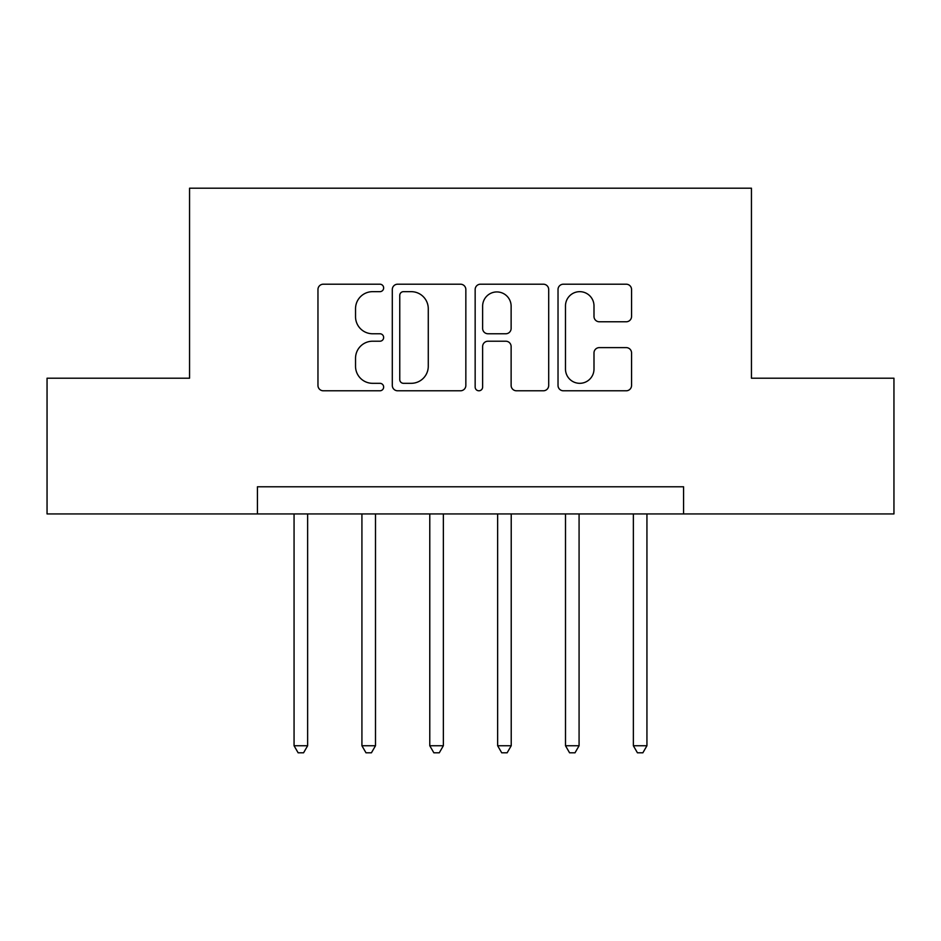 <?xml version="1.0" encoding="UTF-8"?>
<svg xmlns="http://www.w3.org/2000/svg" width="941" height="941" viewBox="0 0 941 941"><rect width="100%" height="100%" fill="white"/><g stroke="black" fill="none" stroke-linecap="round" stroke-linejoin="round"><path stroke-width="1.41" d="M383.646 287.934A3.729 3.729 0 0 0 379.905 284.206L323.292 284.206A5.328 5.328 0 0 0 317.964 289.534L317.964 385.457A5.328 5.328 0 0 0 323.292 390.786L379.905 390.786A3.729 3.729 0 0 0 383.646 387.045A3.729 3.729 0 0 0 379.905 383.316L372.589 383.316A17.056 17.056 0 0 1 355.533 366.272L355.533 358.274A17.056 17.056 0 0 1 372.589 341.218L379.905 341.218A3.729 3.729 0 0 0 383.646 337.49A3.729 3.729 0 0 0 379.905 333.761L372.589 333.761A17.056 17.056 0 0 1 355.533 316.705L355.533 308.719A17.056 17.056 0 0 1 372.589 291.663L379.905 291.663A3.729 3.729 0 0 0 383.646 287.934M626.236 321.775A5.328 5.328 0 0 0 631.564 316.447L631.564 289.534A5.328 5.328 0 0 0 626.236 284.206L563.353 284.206A5.328 5.328 0 0 0 558.025 289.534L558.025 385.457A5.328 5.328 0 0 0 563.353 390.786L626.236 390.786A5.328 5.328 0 0 0 631.564 385.457L631.564 352.946A5.328 5.328 0 0 0 626.236 347.617L599.323 347.617A5.328 5.328 0 0 0 593.994 352.946L593.994 369.072A14.256 14.256 0 0 1 579.738 383.316A14.256 14.256 0 0 1 565.482 369.072L565.482 305.919A14.256 14.256 0 0 1 579.738 291.663A14.256 14.256 0 0 1 593.994 305.919L593.994 316.447A5.328 5.328 0 0 0 599.323 321.775L626.236 321.775M257.422 513.927L47.05 513.927L47.05 378.211L189.553 378.211L189.553 188.2L751.447 188.2L751.447 378.211L893.95 378.211L893.95 513.927L683.578 513.927L683.578 486.791L257.422 486.791L257.422 513.927L683.578 513.927M465.842 289.534A5.328 5.328 0 0 0 460.514 284.206L397.631 284.206A5.328 5.328 0 0 0 392.303 289.534L392.303 385.457A5.328 5.328 0 0 0 397.631 390.786L460.514 390.786A5.328 5.328 0 0 0 465.842 385.457L465.842 289.534M480.486 284.206L543.369 284.206A5.328 5.328 0 0 1 548.697 289.534L548.697 385.457A5.328 5.328 0 0 1 543.369 390.786L516.456 390.786A5.328 5.328 0 0 1 511.128 385.457L511.128 346.547A5.328 5.328 0 0 0 505.799 341.218L487.956 341.218A5.328 5.328 0 0 0 482.627 346.547L482.627 387.045A3.729 3.729 0 0 1 478.898 390.786A3.729 3.729 0 0 1 475.158 387.045L475.158 289.534A5.328 5.328 0 0 1 480.486 284.206M403.489 291.663A3.729 3.729 0 0 0 399.76 295.392L399.76 379.588A3.729 3.729 0 0 0 403.489 383.316L411.217 383.316A17.056 17.056 0 0 0 428.273 366.272L428.273 308.719A17.056 17.056 0 0 0 411.217 291.663L403.489 291.663M511.128 306.19A14.256 14.256 0 0 0 496.883 291.933A14.256 14.256 0 0 0 482.627 306.19L482.627 328.433A5.328 5.328 0 0 0 487.956 333.761L505.799 333.761A5.328 5.328 0 0 0 511.128 328.433L511.128 306.19M294.062 513.927L294.062 745.743L307.636 745.743L307.636 513.927M307.636 745.743L303.567 752.8L298.132 752.8L294.062 745.743M361.92 513.927L361.92 745.743L375.494 745.743L375.494 513.927M375.494 745.743L371.424 752.8L365.99 752.8L361.92 745.743M429.778 513.927L429.778 745.743L443.352 745.743L443.352 513.927M443.352 745.743L439.282 752.8L433.86 752.8L429.778 745.743M497.648 513.927L497.648 745.743L511.222 745.743L511.222 513.927M511.222 745.743L507.14 752.8L501.718 752.8L497.648 745.743M565.506 513.927L565.506 745.743L579.08 745.743L579.08 513.927M579.08 745.743L575.01 752.8L569.576 752.8L565.506 745.743M633.364 513.927L633.364 745.743L646.938 745.743L646.938 513.927M646.938 745.743L642.868 752.8L637.433 752.8L633.364 745.743"/></g></svg>
